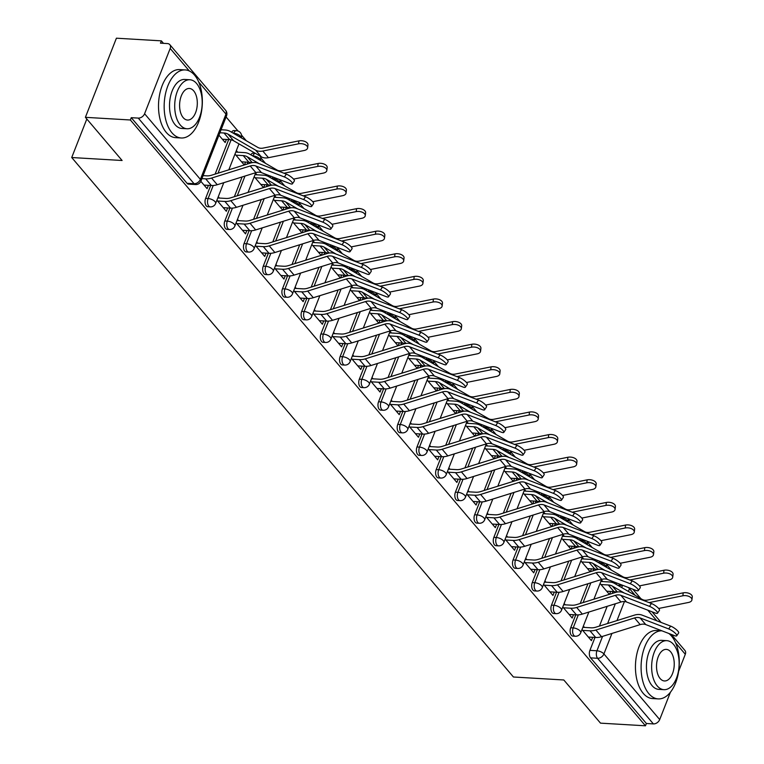 <?xml version="1.0" encoding="UTF-8"?>
<svg xmlns="http://www.w3.org/2000/svg" width="764" height="764" viewBox="0 0 764 764"><rect width="100%" height="100%" fill="white"/><g stroke="black" fill="none" stroke-linecap="round" stroke-linejoin="round"><path stroke-width="1.15" d="M575.769 614.848L570.708 627.76A5.453 3.046 93.4 0 0 571.367 635.276A5.453 3.046 93.4 0 0 572.847 636.106L575.34 636.25A5.453 3.046 -86.6 0 1 573.85 635.419A5.453 3.046 -86.6 0 1 573.191 627.903L578.3 614.877M556.555 592.243L551.493 605.164A5.453 3.046 93.4 0 0 552.152 612.671A5.453 3.046 93.4 0 0 553.633 613.502L556.125 613.654A5.453 3.046 -86.6 0 1 554.635 612.823A5.453 3.046 -86.6 0 1 553.976 605.308L559.086 592.272M537.34 569.648L532.279 582.56A5.453 3.046 93.4 0 0 532.938 590.075A5.453 3.046 93.4 0 0 534.418 590.906L536.911 591.049A5.453 3.046 -86.6 0 1 535.421 590.219A5.453 3.046 -86.6 0 1 534.762 582.712L539.871 569.677M518.126 547.053L513.064 559.964A5.453 3.046 93.4 0 0 513.723 567.48A5.453 3.046 93.4 0 0 515.203 568.311L517.686 568.454A5.453 3.046 -86.6 0 1 516.206 567.623A5.453 3.046 -86.6 0 1 515.547 560.107L520.656 547.081M498.911 524.448L493.85 537.369A5.453 3.046 93.4 0 0 494.499 544.875A5.453 3.046 93.4 0 0 495.989 545.706L498.472 545.859A5.453 3.046 -86.6 0 1 496.992 545.028A5.453 3.046 -86.6 0 1 496.333 537.512L501.442 524.476M479.697 501.852L474.635 514.764A5.453 3.046 93.4 0 0 475.284 522.28A5.453 3.046 93.4 0 0 476.774 523.111L479.257 523.254A5.453 3.046 -86.6 0 1 477.777 522.423A5.453 3.046 -86.6 0 1 477.118 514.917L482.227 501.881M460.482 479.257L455.42 492.169A5.453 3.046 93.4 0 0 456.07 499.685A5.453 3.046 93.4 0 0 457.56 500.515L460.043 500.659A5.453 3.046 -86.6 0 1 458.562 499.828A5.453 3.046 -86.6 0 1 457.903 492.312L463.013 479.286M441.267 456.652L436.206 469.573A5.453 3.046 93.4 0 0 436.855 477.08A5.453 3.046 93.4 0 0 438.345 477.911L440.828 478.063A5.453 3.046 -86.6 0 1 439.338 477.233A5.453 3.046 -86.6 0 1 438.689 469.717L443.798 456.681M422.053 434.057L416.991 446.969A5.453 3.046 93.4 0 0 417.641 454.484A5.453 3.046 93.4 0 0 419.13 455.315L421.613 455.459A5.453 3.046 -86.6 0 1 420.124 454.628A5.453 3.046 -86.6 0 1 419.474 447.121L424.583 434.086M402.829 411.462L397.767 424.373A5.453 3.046 93.4 0 0 398.426 431.889A5.453 3.046 93.4 0 0 399.916 432.72L402.399 432.863A5.453 3.046 -86.6 0 1 400.909 432.032A5.453 3.046 -86.6 0 1 400.26 424.517L405.369 411.49M383.614 388.857L378.552 401.778A5.453 3.046 93.4 0 0 379.211 409.284A5.453 3.046 93.4 0 0 380.701 410.115L383.184 410.268A5.453 3.046 -86.6 0 1 381.694 409.437A5.453 3.046 -86.6 0 1 381.045 401.921L386.145 388.886M364.399 366.262L359.338 379.173A5.453 3.046 93.4 0 0 359.997 386.689A5.453 3.046 93.4 0 0 361.487 387.52L363.97 387.663A5.453 3.046 -86.6 0 1 362.48 386.832A5.453 3.046 -86.6 0 1 361.83 379.326L366.93 366.29M345.185 343.666L340.123 356.578A5.453 3.046 93.4 0 0 340.782 364.094A5.453 3.046 93.4 0 0 342.272 364.925L344.755 365.068A5.453 3.046 -86.6 0 1 343.265 364.237A5.453 3.046 -86.6 0 1 342.606 356.721L347.716 343.695M325.97 321.061L320.909 333.983A5.453 3.046 93.4 0 0 321.568 341.489A5.453 3.046 93.4 0 0 323.048 342.32L325.54 342.473A5.453 3.046 -86.6 0 1 324.051 341.642A5.453 3.046 -86.6 0 1 323.392 334.126L328.501 321.09M306.756 298.466L301.694 311.378A5.453 3.046 93.4 0 0 302.353 318.894A5.453 3.046 93.4 0 0 303.833 319.724L306.326 319.868A5.453 3.046 -86.6 0 1 304.836 319.037A5.453 3.046 -86.6 0 1 304.177 311.531L309.286 298.495M287.541 275.871L282.479 288.782A5.453 3.046 93.4 0 0 283.138 296.298A5.453 3.046 93.4 0 0 284.619 297.129L287.111 297.272A5.453 3.046 -86.6 0 1 285.621 296.442A5.453 3.046 -86.6 0 1 284.962 288.926L290.072 275.899M268.326 253.266L263.265 266.187A5.453 3.046 93.4 0 0 263.924 273.693A5.453 3.046 93.4 0 0 265.404 274.524L267.887 274.677A5.453 3.046 -86.6 0 1 266.407 273.846A5.453 3.046 -86.6 0 1 265.748 266.33L270.857 253.295M249.112 230.671L244.05 243.582A5.453 3.046 93.4 0 0 244.7 251.098A5.453 3.046 93.4 0 0 246.189 251.929L248.672 252.072A5.453 3.046 -86.6 0 1 247.192 251.241A5.453 3.046 -86.6 0 1 246.533 243.735L251.642 230.699M229.897 208.075L224.836 220.987A5.453 3.046 93.4 0 0 225.485 228.503A5.453 3.046 93.4 0 0 226.975 229.334L229.458 229.477A5.453 3.046 -86.6 0 1 227.978 228.646A5.453 3.046 -86.6 0 1 227.319 221.13L232.428 208.104M210.683 185.471L205.621 198.392A5.453 3.046 93.4 0 0 206.27 205.898A5.453 3.046 93.4 0 0 207.76 206.729L210.243 206.882A5.453 3.046 -86.6 0 1 208.763 206.051A5.453 3.046 -86.6 0 1 208.104 198.535L213.213 185.499M611.401 570.125L606.597 564.481M592.186 547.521L587.382 541.877M572.971 524.925L568.168 519.281M553.757 502.33L548.953 496.686M534.542 479.725L529.739 474.081M515.318 457.13L510.524 451.486M496.103 434.535L491.309 428.891M476.889 411.93L472.095 406.286M457.674 389.334L452.88 383.69M438.46 366.739L433.666 361.095M419.245 344.134L414.451 338.49M400.03 321.539L395.227 315.895M380.816 298.944L376.012 293.3M361.601 276.339L356.798 270.695M342.387 253.743L337.583 248.099M323.172 231.148L318.368 225.504M303.957 208.543L299.154 202.899M284.743 185.948L279.939 180.304M265.519 163.353L260.725 157.709M246.304 140.748L241.51 135.104M238.034 131.026L226.077 116.959M163.477 43.338L161.366 40.855L160.459 43.166L167.469 43.577A5.453 3.906 -40.4 0 1 169.818 44.656A5.453 3.906 -40.4 0 1 170.181 48.457L144.587 113.75L200.388 179.368L225.972 114.084L198.716 82.015M85.396 117.331L130.357 119.986L645.475 725.8L600.514 723.145L563.813 679.979L513.427 676.999L71.72 157.527L122.106 160.497L85.396 117.331L116.405 38.2L161.366 40.855M670.429 692.203L659.704 719.564A5.453 3.906 139.6 0 1 653.382 723.909L646.382 723.489L590.582 657.871A5.453 3.046 -86.6 0 1 589.923 650.355L594.984 637.443M599.444 626.069L607.179 606.329M612.222 593.466L612.967 591.575M671.279 634.416L684.936 650.47A5.453 3.906 139.6 0 1 685.298 654.27L678.642 671.26M646.382 723.489L645.475 725.8M131.255 117.675L187.056 183.303A5.453 3.046 93.4 0 0 188.546 184.134L195.546 184.544A5.453 3.046 -86.6 0 1 194.066 183.713L138.265 118.095L131.255 117.675L130.357 119.986M138.265 118.095A5.453 3.906 -40.4 0 0 144.587 113.75M200.856 181.326L207.092 188.66L208.391 185.337M218.934 135.19L225.17 142.524L226.373 139.468M216.909 200.206L226.306 211.265L227.605 207.942M244.461 164.928L245.588 162.063M236.124 222.802L245.521 233.86L246.82 230.537M263.675 187.524L264.802 184.668M255.338 245.406L264.736 256.456L266.044 253.132M282.89 210.129L284.017 207.264M274.553 268.002L283.95 279.061L285.258 275.737M302.114 232.724L303.232 229.859M293.768 290.597L303.165 301.656L304.473 298.332M321.329 255.319L322.446 252.464M312.982 313.202L322.379 324.251L323.688 320.928M340.543 277.924L341.661 275.059M332.197 335.797L341.594 346.856L342.902 343.533M359.758 300.519L360.875 297.654M351.411 358.392L360.818 369.451L362.117 366.128M378.973 323.115L380.09 320.259M370.626 380.997L380.033 392.047L381.332 388.723M398.187 345.72L399.305 342.855M389.841 403.593L399.247 414.651L400.546 411.328M417.402 368.315L418.519 365.45M409.055 426.188L418.462 437.247L419.761 433.923M436.616 390.91L437.743 388.055M428.279 448.793L437.676 459.842L438.975 456.519M455.831 413.515L456.958 410.65M447.494 471.388L456.891 482.447L458.19 479.123M475.046 436.11L476.173 433.245M466.708 493.983L476.106 505.042L477.404 501.719M494.26 458.706L495.387 455.85M485.923 516.588L495.32 527.637L496.619 524.314M513.475 481.31L514.602 478.445M505.138 539.183L514.535 550.242L515.843 546.919M532.689 503.906L533.816 501.041M524.352 561.779L533.75 572.838L535.058 569.514M551.914 526.501L553.031 523.646M543.567 584.384L552.964 595.433L554.272 592.11M571.128 549.106L572.246 546.241M562.781 606.979L572.179 618.038L573.487 614.714M590.343 571.701L591.46 568.836M580.229 603.474L587.965 583.725M593.007 570.87L593.752 568.97M561.015 580.869L568.75 561.129M573.793 548.265L574.528 546.375M541.8 558.274L549.536 538.534M554.578 525.67L555.313 523.779M522.586 535.679L530.321 515.929M535.363 503.075L536.099 501.174M503.371 513.074L511.106 493.334M516.149 480.47L516.884 478.579M484.156 490.478L491.892 470.739M496.934 457.875L497.67 455.984M464.932 467.883L472.677 448.134M477.71 435.279L478.455 433.379M445.718 445.278L453.463 425.538M458.495 412.675L459.24 410.784M426.503 422.683L434.248 402.943M439.281 390.079L440.026 388.188M407.288 400.088L415.024 380.338M420.066 367.484L420.811 365.584M388.074 377.483L395.809 357.743M400.852 344.879L401.597 342.988M368.859 354.888L376.595 335.148M381.637 322.284L382.382 320.393M349.645 332.292L357.38 312.543M362.422 299.689L363.167 297.788M330.43 309.687L338.166 289.948M343.208 277.084L343.953 275.193M311.215 287.092L318.951 267.352M323.993 254.488L324.729 252.597M292.001 264.497L299.736 244.747M304.779 231.893L305.514 229.993M272.786 241.892L280.522 222.152M285.564 209.288L286.299 207.397M253.572 219.297L261.307 199.557M266.349 186.693L267.085 184.802M234.357 196.701L242.093 176.952M247.135 164.098L247.87 162.197M215.133 174.096L228.656 139.602M86.819 119.003L71.72 157.527M581.996 629.574L591.393 640.633L592.702 637.31M602.796 581.576L601.44 579.981M583.581 558.971L582.225 557.376M564.367 536.376L563.001 534.781M545.152 513.78L543.787 512.176M525.938 491.176L524.572 489.581M506.713 468.58L505.357 466.985M487.499 445.985L486.143 444.381M468.284 423.38L466.928 421.785M449.07 400.785L447.714 399.19M429.855 378.19L428.499 376.585M410.64 355.585L409.284 353.99M391.426 332.989L390.07 331.395M372.211 310.394L370.855 308.79M352.997 287.789L351.641 286.194M333.782 265.194L332.426 263.599M314.567 242.599L313.202 240.994M295.353 219.994L293.987 218.399M276.138 197.398L274.773 195.804M256.914 174.803L255.558 173.199M237.7 152.198L236.343 150.603M609.557 594.296L610.675 591.441M597.639 560.461A5.453 3.046 93.4 0 0 596.703 561.616M578.424 537.866A5.453 3.046 93.4 0 0 577.489 539.021M559.2 515.261A5.453 3.046 93.4 0 0 558.274 516.416M539.986 492.665A5.453 3.046 93.4 0 0 539.059 493.821M520.771 470.07A5.453 3.046 93.4 0 0 519.845 471.216M501.556 447.465A5.453 3.046 93.4 0 0 500.63 448.621M482.342 424.87A5.453 3.046 93.4 0 0 481.416 426.026M463.127 402.275A5.453 3.046 93.4 0 0 462.191 403.421M443.913 379.67A5.453 3.046 93.4 0 0 442.977 380.825M424.698 357.074A5.453 3.046 93.4 0 0 423.762 358.23M405.483 334.479A5.453 3.046 93.4 0 0 404.548 335.625M386.269 311.874A5.453 3.046 93.4 0 0 385.333 313.03M367.054 289.279A5.453 3.046 93.4 0 0 366.118 290.435M347.84 266.684A5.453 3.046 93.4 0 0 346.904 267.83M328.625 244.079A5.453 3.046 93.4 0 0 327.689 245.234M309.401 221.484A5.453 3.046 93.4 0 0 308.475 222.639M290.186 198.888A5.453 3.046 93.4 0 0 289.26 200.034M270.972 176.283A5.453 3.046 93.4 0 0 270.045 177.439M255.205 153.268L253.209 153.153A5.453 3.046 93.4 0 0 250.831 154.844M233.622 133.413L233.688 133.251A5.453 3.046 -86.6 0 1 236.477 130.701L233.994 130.548A5.453 3.046 93.4 0 0 231.616 132.239M616.854 583.056A5.453 3.046 93.4 0 0 615.918 584.212M234.987 154.07L244.279 164.986M219.373 198.057L218.265 196.749M254.202 176.665L263.494 187.581M238.588 220.653L237.48 219.344M273.416 199.261L282.709 210.186M257.802 243.248L256.694 241.94M292.631 221.866L301.923 232.781M277.017 265.853L275.909 264.545M311.846 244.461L321.138 255.377M296.231 288.448L295.124 287.14M331.07 267.056L340.352 277.981M315.456 311.043L314.338 309.735M350.284 289.661L359.567 300.577M334.67 333.648L333.553 332.34M369.499 312.256L378.782 323.172M353.885 356.244L352.767 354.935M388.714 334.852L397.996 345.777M373.099 378.839L371.982 377.531M407.928 357.457L417.211 368.372M392.314 401.444L391.197 400.135M427.143 380.052L436.425 390.967M411.529 424.039L410.421 422.731M446.357 402.647L455.64 413.572M430.743 446.634L429.635 445.326M465.572 425.252L474.855 436.168M449.958 469.239L448.85 467.931M484.787 447.847L494.079 458.763M469.172 491.835L468.065 490.526M504.001 470.443L513.293 481.368M488.387 514.43L487.279 513.121M523.216 493.047L532.508 503.963M507.602 537.035L506.494 535.726M542.43 515.643L551.723 526.558M526.816 559.63L525.708 558.322M561.645 538.238L570.937 549.163M546.031 582.225L544.923 580.917M580.869 560.843L590.152 571.759M565.255 604.83L564.138 603.522M600.084 583.438L609.366 594.354M584.47 627.425L583.352 626.117M204.045 185.079L211.351 185.509A17.18 12.319 -40.4 0 0 217.243 184.726L255.883 172.645A10.094 7.239 139.6 0 1 261.45 172.626L290.072 183.637A6.274 1.595 -146 0 0 292.44 183.809A6.274 1.595 -146 0 0 290.158 180.524A6.274 1.595 -146 0 0 284.399 176.971L286.319 174.125A6.274 1.595 34 0 1 292.077 177.678A6.274 1.595 34 0 1 294.35 180.972L292.44 183.809M203.09 175.625L206.863 175.854A13.637 9.779 -40.4 0 0 211.532 175.223L250.172 163.143A13.637 9.779 139.6 0 1 257.707 163.114L286.319 174.125M201.916 178.623L205.688 178.852A17.18 12.319 -40.4 0 0 211.58 178.06L250.22 165.979A10.094 7.239 139.6 0 1 255.787 165.96L284.399 176.971M298.905 140.882A6.274 3.457 6.8 0 1 305.18 141.588A6.274 3.457 6.8 0 1 307.968 144.95L307.625 147.882A6.274 3.457 -173.2 0 0 304.826 144.52A6.274 3.457 -173.2 0 0 298.562 143.813L298.905 140.882L263.15 148.092A10.094 7.239 -40.4 0 1 257.84 147.433L230.212 131.427A17.18 12.319 139.6 0 0 225.189 130.004L221.063 129.756M222.372 139.229L229.677 139.659A13.637 9.779 139.6 0 1 233.669 140.796L261.298 156.801A13.637 9.779 -40.4 0 0 268.47 157.69L304.225 150.479A6.274 3.457 -173.2 0 0 307.625 147.882M219.889 132.755L224.014 133.003A13.637 9.779 139.6 0 1 227.997 134.139L255.634 150.136A13.637 9.779 -40.4 0 0 262.797 151.033L298.562 143.813M223.26 207.684L230.566 208.114A17.18 12.319 -40.4 0 0 236.458 207.321L275.097 195.24A10.094 7.239 139.6 0 1 280.665 195.221L309.286 206.232A6.274 1.595 -146 0 0 311.655 206.414A6.274 1.595 -146 0 0 309.372 203.119A6.274 1.595 -146 0 0 303.614 199.576L305.533 196.73A6.274 1.595 34 0 1 311.292 200.273A6.274 1.595 34 0 1 313.574 203.568L311.655 206.414M217.788 197.962L226.077 198.449A13.637 9.779 -40.4 0 0 230.747 197.828L269.386 185.738A13.637 9.779 139.6 0 1 276.921 185.709L305.533 196.73M217.597 201.018L224.903 201.448A17.18 12.319 -40.4 0 0 230.795 200.665L269.434 188.574A10.094 7.239 139.6 0 1 275.002 188.555L303.614 199.576M242.475 230.279L249.78 230.709A17.18 12.319 -40.4 0 0 255.673 229.926L294.312 217.835A10.094 7.239 139.6 0 1 299.88 217.816L328.501 228.837A6.274 1.595 -146 0 0 330.869 229.009A6.274 1.595 -146 0 0 328.587 225.714A6.274 1.595 -146 0 0 322.838 222.171L324.748 219.325A6.274 1.595 34 0 1 330.506 222.878A6.274 1.595 34 0 1 332.789 226.163L330.869 229.009M237.002 220.557L245.292 221.044A13.637 9.779 -40.4 0 0 249.971 220.424L288.611 208.343A13.637 9.779 139.6 0 1 296.136 208.314L324.748 219.325M236.811 223.613L244.117 224.043A17.18 12.319 -40.4 0 0 250.009 223.26L288.649 211.179A10.094 7.239 139.6 0 1 294.216 211.15L322.838 222.171M318.12 163.477A6.274 3.457 6.8 0 1 324.394 164.184A6.274 3.457 6.8 0 1 327.183 167.545L326.839 170.487A6.274 3.457 -173.2 0 0 324.041 167.125A6.274 3.457 -173.2 0 0 317.776 166.418L318.12 163.477L282.365 170.687A10.094 7.239 -40.4 0 1 277.055 170.028L249.427 154.032A17.18 12.319 139.6 0 0 244.404 152.599L235.761 152.084M293.548 179.11L323.439 173.075A6.274 3.457 -173.2 0 0 326.839 170.487M241.586 161.825L248.892 162.264A13.637 9.779 139.6 0 1 251.547 162.78M235.923 155.168L243.229 155.598A13.637 9.779 139.6 0 1 247.211 156.735L259.282 163.725M283.988 173.227L317.776 166.418M337.335 186.072A6.274 3.457 6.8 0 1 343.609 186.788A6.274 3.457 6.8 0 1 346.398 190.15L346.054 193.082A6.274 3.457 -173.2 0 0 343.256 189.72A6.274 3.457 -173.2 0 0 336.991 189.014L337.335 186.072L301.579 193.292A10.094 7.239 -40.4 0 1 296.279 192.623L268.642 176.627A17.18 12.319 139.6 0 0 263.618 175.195L254.975 174.689M312.762 201.706L342.654 195.679A6.274 3.457 -173.2 0 0 346.054 193.082M260.81 184.43L268.107 184.859A13.637 9.779 139.6 0 1 270.762 185.385M255.138 177.764L262.444 178.193A13.637 9.779 139.6 0 1 266.426 179.33L278.497 186.32M303.203 195.832L336.991 189.014M171.948 132.793A34.093 19.024 93.4 0 0 181.24 137.988A34.093 19.024 93.4 0 0 201.066 113.912A34.093 19.024 93.4 0 0 194.553 75.12A34.093 19.024 93.4 0 0 185.26 69.925A34.093 19.024 93.4 0 0 165.444 94.001A34.093 19.024 93.4 0 0 171.948 132.793M185.26 69.925L179.616 69.591A34.093 19.024 93.4 0 0 159.791 93.666A34.093 19.024 93.4 0 0 166.304 132.458A34.093 19.024 93.4 0 0 175.596 137.654L181.24 137.988M186.999 128.763L181.803 128.457A24.543 13.695 -86.6 0 1 175.118 124.723A24.543 13.695 -86.6 0 1 170.429 96.789A24.543 13.695 -86.6 0 1 184.697 79.456L189.892 79.762A24.543 13.695 93.4 0 0 175.625 97.095A24.543 13.695 93.4 0 0 180.314 125.029A24.543 13.695 93.4 0 0 186.999 128.763A24.543 13.695 93.4 0 0 201.276 111.429A24.543 13.695 93.4 0 0 196.587 83.496A24.543 13.695 93.4 0 0 189.892 79.762M193.693 90.878A15.815 8.824 93.4 0 0 189.386 88.471A15.815 8.824 93.4 0 0 180.189 99.645A15.815 8.824 93.4 0 0 183.207 117.646A15.815 8.824 93.4 0 0 187.514 120.053A15.815 8.824 93.4 0 0 196.711 108.88A15.815 8.824 93.4 0 0 193.693 90.878M658.176 698.898L652.532 698.563A34.093 19.024 93.4 0 1 643.24 693.368A34.093 19.024 93.4 0 1 636.727 654.567A34.093 19.024 93.4 0 1 656.553 630.491L661.92 630.816A34.093 19.024 93.4 0 0 642.323 655.13A34.093 19.024 93.4 0 0 648.884 693.702A34.093 19.024 93.4 0 0 658.176 698.898A34.093 19.024 93.4 0 0 678.002 674.822A34.093 19.024 93.4 0 0 671.489 636.02A34.093 19.024 93.4 0 0 668.863 633.48M663.935 689.672L658.74 689.367A24.543 13.695 -86.6 0 1 652.055 685.623A24.543 13.695 -86.6 0 1 647.366 657.689A24.543 13.695 -86.6 0 1 661.634 640.356L666.829 640.662A24.543 13.695 93.4 0 0 652.561 657.995A24.543 13.695 93.4 0 0 657.25 685.929A24.543 13.695 93.4 0 0 663.935 689.672A24.543 13.695 93.4 0 0 678.212 672.339A24.543 13.695 93.4 0 0 673.523 644.405A24.543 13.695 93.4 0 0 666.829 640.662M670.63 651.788A15.815 8.824 93.4 0 0 666.313 649.381A15.815 8.824 93.4 0 0 657.116 660.545A15.815 8.824 93.4 0 0 660.144 678.547A15.815 8.824 93.4 0 0 664.451 680.963A15.815 8.824 93.4 0 0 673.647 669.789A15.815 8.824 93.4 0 0 670.63 651.788M261.689 252.874L268.995 253.304A17.18 12.319 -40.4 0 0 274.887 252.521L313.526 240.44A10.094 7.239 139.6 0 1 319.094 240.421L347.716 251.432A6.274 1.595 -146 0 0 350.084 251.604A6.274 1.595 -146 0 0 347.801 248.319A6.274 1.595 -146 0 0 342.052 244.767L343.962 241.921A6.274 1.595 34 0 1 349.721 245.473A6.274 1.595 34 0 1 352.003 248.768L350.084 251.604M256.217 243.153L264.506 243.649A13.637 9.779 -40.4 0 0 269.186 243.019L307.825 230.938A13.637 9.779 139.6 0 1 315.351 230.909L343.962 241.921M256.026 246.218L263.332 246.648A17.18 12.319 -40.4 0 0 269.224 245.855L307.863 233.774A10.094 7.239 139.6 0 1 313.431 233.755L342.052 244.767M280.904 275.479L288.209 275.909A17.18 12.319 -40.4 0 0 294.102 275.116L332.741 263.036A10.094 7.239 139.6 0 1 338.318 263.017L366.93 274.028A6.274 1.595 -146 0 0 369.298 274.209A6.274 1.595 -146 0 0 367.016 270.914A6.274 1.595 -146 0 0 361.267 267.371L363.177 264.525A6.274 1.595 34 0 1 368.936 268.068A6.274 1.595 34 0 1 371.218 271.363L369.298 274.209M275.432 265.757L283.721 266.244A13.637 9.779 -40.4 0 0 288.4 265.624L327.04 253.533A13.637 9.779 139.6 0 1 334.565 253.505L363.177 264.525M275.241 268.813L282.546 269.243A17.18 12.319 -40.4 0 0 288.439 268.46L327.078 256.37A10.094 7.239 139.6 0 1 332.646 256.351L361.267 267.371M300.128 298.075L307.424 298.504A17.18 12.319 -40.4 0 0 313.316 297.721L351.956 285.631A10.094 7.239 139.6 0 1 357.533 285.612L386.145 296.633A6.274 1.595 -146 0 0 388.513 296.804A6.274 1.595 -146 0 0 386.231 293.51A6.274 1.595 -146 0 0 380.482 289.967L382.401 287.121A6.274 1.595 34 0 1 388.15 290.673A6.274 1.595 34 0 1 390.433 293.959L388.513 296.804M294.646 288.353L302.936 288.84A13.637 9.779 -40.4 0 0 307.615 288.219L346.254 276.138A13.637 9.779 139.6 0 1 353.78 276.11L382.401 287.121M294.455 291.409L301.761 291.838A17.18 12.319 -40.4 0 0 307.653 291.055L346.293 278.975A10.094 7.239 139.6 0 1 351.86 278.946L380.482 289.967M356.549 208.677A6.274 3.457 6.8 0 1 362.824 209.384A6.274 3.457 6.8 0 1 365.612 212.745L365.268 215.677A6.274 3.457 -173.2 0 0 362.47 212.316A6.274 3.457 -173.2 0 0 356.205 211.609L356.549 208.677L320.794 215.887A10.094 7.239 -40.4 0 1 315.494 215.228L287.856 199.223A17.18 12.319 139.6 0 0 282.833 197.8L274.19 197.284M331.977 224.301L361.869 218.275A6.274 3.457 -173.2 0 0 365.268 215.677M280.025 207.025L287.331 207.455A13.637 9.779 139.6 0 1 289.976 207.98M274.352 200.359L281.658 200.798A13.637 9.779 139.6 0 1 285.641 201.935L297.712 208.916M322.418 218.428L356.205 211.609M375.773 231.272A6.274 3.457 6.8 0 1 382.038 231.979A6.274 3.457 6.8 0 1 384.836 235.341L384.483 238.282A6.274 3.457 -173.2 0 0 381.685 234.92A6.274 3.457 -173.2 0 0 375.42 234.214L375.773 231.272L340.009 238.483A10.094 7.239 -40.4 0 1 334.708 237.824L307.071 221.827A17.18 12.319 139.6 0 0 302.047 220.395L293.414 219.879M351.192 246.906L381.083 240.87A6.274 3.457 -173.2 0 0 384.483 238.282M299.24 229.62L306.545 230.059A13.637 9.779 139.6 0 1 309.191 230.575M293.567 222.964L300.873 223.394A13.637 9.779 139.6 0 1 304.865 224.53L316.926 231.521M341.632 241.023L375.42 234.214M394.988 253.868A6.274 3.457 6.8 0 1 401.253 254.584A6.274 3.457 6.8 0 1 404.051 257.946L403.698 260.877A6.274 3.457 -173.2 0 0 400.899 257.516A6.274 3.457 -173.2 0 0 394.635 256.809L394.988 253.868L359.223 261.087A10.094 7.239 -40.4 0 1 353.923 260.419L326.285 244.423A17.18 12.319 139.6 0 0 321.262 242.99L312.629 242.484M370.406 269.501L400.307 263.475A6.274 3.457 -173.2 0 0 403.698 260.877M318.454 252.225L325.76 252.655A13.637 9.779 139.6 0 1 328.405 253.18M312.782 245.559L320.087 245.989A13.637 9.779 139.6 0 1 324.079 247.125L336.15 254.116M360.847 263.628L394.635 256.809M319.342 320.67L326.648 321.1A17.18 12.319 -40.4 0 0 332.531 320.317L371.17 308.236A10.094 7.239 139.6 0 1 376.748 308.217L405.359 319.228A6.274 1.595 -146 0 0 407.728 319.4A6.274 1.595 -146 0 0 405.445 316.115A6.274 1.595 -146 0 0 399.696 312.562L401.616 309.716A6.274 1.595 34 0 1 407.365 313.269A6.274 1.595 34 0 1 409.647 316.563L407.728 319.4M313.861 310.948L322.15 311.445A13.637 9.779 -40.4 0 0 326.83 310.814L365.469 298.734A13.637 9.779 139.6 0 1 372.994 298.705L401.616 309.716M313.67 314.014L320.976 314.443A17.18 12.319 -40.4 0 0 326.868 313.651L365.507 301.57A10.094 7.239 139.6 0 1 371.075 301.551L399.696 312.562M414.203 276.472A6.274 3.457 6.8 0 1 420.467 277.179A6.274 3.457 6.8 0 1 423.266 280.541L422.912 283.473A6.274 3.457 -173.2 0 0 420.124 280.111A6.274 3.457 -173.2 0 0 413.849 279.404L414.203 276.472L378.438 283.683A10.094 7.239 -40.4 0 1 373.138 283.024L345.5 267.018A17.18 12.319 139.6 0 0 340.486 265.595L331.843 265.079M389.621 292.096L419.522 286.07A6.274 3.457 -173.2 0 0 422.912 283.473M337.669 274.82L344.975 275.25A13.637 9.779 139.6 0 1 347.62 275.775M332.006 268.154L339.302 268.594A13.637 9.779 139.6 0 1 343.294 269.73L355.365 276.711M380.061 286.223L413.849 279.404M338.557 343.275L345.863 343.704A17.18 12.319 -40.4 0 0 351.746 342.912L390.385 330.831A10.094 7.239 139.6 0 1 395.962 330.812L424.574 341.823A6.274 1.595 -146 0 0 426.942 342.005A6.274 1.595 -146 0 0 424.66 338.71A6.274 1.595 -146 0 0 418.911 335.167L420.83 332.321A6.274 1.595 34 0 1 426.579 335.864A6.274 1.595 34 0 1 428.862 339.159L426.942 342.005M333.075 333.553L341.365 334.04A13.637 9.779 -40.4 0 0 346.044 333.419L384.684 321.329A13.637 9.779 139.6 0 1 392.209 321.3L420.83 332.321M332.884 336.609L340.19 337.039A17.18 12.319 -40.4 0 0 346.082 336.255L384.722 324.165A10.094 7.239 139.6 0 1 390.289 324.146L418.911 335.167M433.417 299.068A6.274 3.457 6.8 0 1 439.682 299.774A6.274 3.457 6.8 0 1 442.48 303.136L442.127 306.077A6.274 3.457 -173.2 0 0 439.338 302.716A6.274 3.457 -173.2 0 0 433.064 302.009L433.417 299.068L397.652 306.278A10.094 7.239 -40.4 0 1 392.352 305.619L364.714 289.623A17.18 12.319 139.6 0 0 359.701 288.19L351.058 287.675M408.836 314.701L438.737 308.666A6.274 3.457 -173.2 0 0 442.127 306.077M356.883 297.425L364.189 297.855A13.637 9.779 139.6 0 1 366.835 298.371M351.22 290.759L358.526 291.189A13.637 9.779 139.6 0 1 362.508 292.326L374.58 299.316M399.276 308.818L433.064 302.009M357.772 365.87L365.077 366.3A17.18 12.319 -40.4 0 0 370.96 365.517L409.599 353.426A10.094 7.239 139.6 0 1 415.177 353.407L443.788 364.428A6.274 1.595 -146 0 0 446.157 364.6A6.274 1.595 -146 0 0 443.884 361.305A6.274 1.595 -146 0 0 438.125 357.762L440.045 354.916A6.274 1.595 34 0 1 445.794 358.469A6.274 1.595 34 0 1 448.076 361.754L446.157 364.6M352.29 356.148L360.579 356.635A13.637 9.779 -40.4 0 0 365.259 356.014L403.898 343.934A13.637 9.779 139.6 0 1 411.424 343.905L440.045 354.916M352.099 359.204L359.405 359.634A17.18 12.319 -40.4 0 0 365.297 358.851L403.936 346.77A10.094 7.239 139.6 0 1 409.514 346.741L438.125 357.762M452.632 321.663A6.274 3.457 6.8 0 1 458.897 322.379A6.274 3.457 6.8 0 1 461.695 325.741L461.341 328.673A6.274 3.457 -173.2 0 0 458.553 325.311A6.274 3.457 -173.2 0 0 452.278 324.604L452.632 321.663L416.867 328.883A10.094 7.239 -40.4 0 1 411.567 328.214L383.929 312.218A17.18 12.319 139.6 0 0 378.915 310.786L370.273 310.279M428.05 337.296L457.951 331.27A6.274 3.457 -173.2 0 0 461.341 328.673M376.098 320.021L383.404 320.45A13.637 9.779 139.6 0 1 386.049 320.976M370.435 313.355L377.741 313.784A13.637 9.779 139.6 0 1 381.723 314.921L393.794 321.911M418.491 331.423L452.278 324.604M376.986 388.465L384.292 388.895A17.18 12.319 -40.4 0 0 390.184 388.112L428.824 376.031A10.094 7.239 139.6 0 1 434.391 376.012L463.003 387.023A6.274 1.595 -146 0 0 465.371 387.195A6.274 1.595 -146 0 0 463.099 383.91A6.274 1.595 -146 0 0 457.34 380.357L459.259 377.512A6.274 1.595 34 0 1 465.009 381.064A6.274 1.595 34 0 1 467.291 384.359L465.371 387.195M371.514 378.743L379.803 379.24A13.637 9.779 -40.4 0 0 384.473 378.61L423.113 366.529A13.637 9.779 139.6 0 1 430.638 366.5L459.259 377.512M371.323 381.809L378.619 382.239A17.18 12.319 -40.4 0 0 384.512 381.446L423.151 369.365A10.094 7.239 139.6 0 1 428.728 369.346L457.34 380.357M471.846 344.268A6.274 3.457 6.8 0 1 478.111 344.975A6.274 3.457 6.8 0 1 480.909 348.336L480.556 351.268A6.274 3.457 -173.2 0 0 477.767 347.906A6.274 3.457 -173.2 0 0 471.503 347.2L471.846 344.268L436.082 351.478A10.094 7.239 -40.4 0 1 430.781 350.819L403.144 334.823A17.18 12.319 139.6 0 0 398.13 333.391L389.487 332.875M447.274 359.892L477.166 353.866A6.274 3.457 -173.2 0 0 480.556 351.268M395.313 342.616L402.618 343.046A13.637 9.779 139.6 0 1 405.264 343.571M389.65 335.95L396.955 336.389A13.637 9.779 139.6 0 1 400.938 337.526L413.009 344.507M437.705 354.018L471.503 347.2M396.201 411.07L403.507 411.5A17.18 12.319 -40.4 0 0 409.399 410.707L448.038 398.627A10.094 7.239 139.6 0 1 453.606 398.607L482.218 409.619A6.274 1.595 -146 0 0 484.586 409.8A6.274 1.595 -146 0 0 482.313 406.505A6.274 1.595 -146 0 0 476.555 402.962L478.474 400.116A6.274 1.595 34 0 1 484.223 403.659A6.274 1.595 34 0 1 486.506 406.954L484.586 409.8M390.729 401.348L399.018 401.835A13.637 9.779 -40.4 0 0 403.688 401.215L442.327 389.124A13.637 9.779 139.6 0 1 449.853 389.096L478.474 400.116M390.538 404.404L397.843 404.834A17.18 12.319 -40.4 0 0 403.726 404.051L442.366 391.961A10.094 7.239 139.6 0 1 447.943 391.942L476.555 402.962M415.415 433.666L422.721 434.095A17.18 12.319 -40.4 0 0 428.614 433.312L467.253 421.222A10.094 7.239 139.6 0 1 472.82 421.203L501.442 432.223A6.274 1.595 -146 0 0 503.81 432.395A6.274 1.595 -146 0 0 501.528 429.101A6.274 1.595 -146 0 0 495.769 425.558L497.689 422.712A6.274 1.595 34 0 1 503.447 426.264A6.274 1.595 34 0 1 505.72 429.549L503.81 432.395M409.943 423.944L418.233 424.431A13.637 9.779 -40.4 0 0 422.903 423.81L461.542 411.729A13.637 9.779 139.6 0 1 469.077 411.7L497.689 422.712M409.752 427L417.058 427.429A17.18 12.319 -40.4 0 0 422.941 426.646L461.58 414.565A10.094 7.239 139.6 0 1 467.157 414.537L495.769 425.558M434.63 456.261L441.936 456.691A17.18 12.319 -40.4 0 0 447.828 455.907L486.467 443.827A10.094 7.239 139.6 0 1 492.035 443.808L520.656 454.819A6.274 1.595 -146 0 0 523.025 454.991A6.274 1.595 -146 0 0 520.742 451.705A6.274 1.595 -146 0 0 514.984 448.153L516.903 445.307A6.274 1.595 34 0 1 522.662 448.86A6.274 1.595 34 0 1 524.935 452.154L523.025 454.991M429.158 446.539L437.447 447.036A13.637 9.779 -40.4 0 0 442.117 446.405L480.757 434.324A13.637 9.779 139.6 0 1 488.291 434.296L516.903 445.307M428.967 449.604L436.273 450.034A17.18 12.319 -40.4 0 0 442.155 449.242L480.795 437.161A10.094 7.239 139.6 0 1 486.372 437.142L514.984 448.153M453.845 478.866L461.15 479.295A17.18 12.319 -40.4 0 0 467.043 478.503L505.682 466.422A10.094 7.239 139.6 0 1 511.25 466.403L539.871 477.414A6.274 1.595 -146 0 0 542.239 477.596A6.274 1.595 -146 0 0 539.957 474.301A6.274 1.595 -146 0 0 534.198 470.758L536.118 467.912A6.274 1.595 34 0 1 541.877 471.455A6.274 1.595 34 0 1 544.149 474.75L542.239 477.596M448.373 469.144L456.662 469.631A13.637 9.779 -40.4 0 0 461.332 469.01L499.971 456.92A13.637 9.779 139.6 0 1 507.506 456.891L536.118 467.912M448.181 472.2L455.487 472.629A17.18 12.319 -40.4 0 0 461.38 471.846L500.019 459.756A10.094 7.239 139.6 0 1 505.587 459.737L534.198 470.758M473.059 501.461L480.365 501.891A17.18 12.319 -40.4 0 0 486.257 501.108L524.897 489.017A10.094 7.239 139.6 0 1 530.464 488.998L559.086 500.019A6.274 1.595 -146 0 0 561.454 500.191A6.274 1.595 -146 0 0 559.172 496.896A6.274 1.595 -146 0 0 553.413 493.353L555.332 490.507A6.274 1.595 34 0 1 561.091 494.06A6.274 1.595 34 0 1 563.374 497.345L561.454 500.191M467.587 491.739L475.876 492.226A13.637 9.779 -40.4 0 0 480.546 491.605L519.186 479.525A13.637 9.779 139.6 0 1 526.721 479.496L555.332 490.507M467.396 494.795L474.702 495.225A17.18 12.319 -40.4 0 0 480.594 494.442L519.234 482.361A10.094 7.239 139.6 0 1 524.801 482.332L553.413 493.353M492.274 524.056L499.58 524.486A17.18 12.319 -40.4 0 0 505.472 523.703L544.111 511.622A10.094 7.239 139.6 0 1 549.679 511.603L578.3 522.614A6.274 1.595 -146 0 0 580.669 522.786A6.274 1.595 -146 0 0 578.386 519.501A6.274 1.595 -146 0 0 572.637 515.948L574.547 513.102A6.274 1.595 34 0 1 580.306 516.655A6.274 1.595 34 0 1 582.588 519.95L580.669 522.786M486.802 514.334L495.091 514.831A13.637 9.779 -40.4 0 0 499.771 514.201L538.4 502.12A13.637 9.779 139.6 0 1 545.935 502.091L574.547 513.102M486.611 517.4L493.916 517.83A17.18 12.319 -40.4 0 0 499.809 517.037L538.448 504.956A10.094 7.239 139.6 0 1 544.016 504.937L572.637 515.948M491.061 366.863A6.274 3.457 6.8 0 1 497.326 367.57A6.274 3.457 6.8 0 1 500.124 370.932L499.78 373.873A6.274 3.457 -173.2 0 0 496.982 370.511A6.274 3.457 -173.2 0 0 490.717 369.805L491.061 366.863L455.296 374.073A10.094 7.239 -40.4 0 1 449.996 373.415L422.368 357.418A17.18 12.319 139.6 0 0 417.345 355.986L408.702 355.47M466.489 382.497L496.38 376.461A6.274 3.457 -173.2 0 0 499.78 373.873M414.527 365.221L421.833 365.65A13.637 9.779 139.6 0 1 424.478 366.166M408.864 358.555L416.17 358.984A13.637 9.779 139.6 0 1 420.152 360.121L432.223 367.112M456.92 376.614L490.717 369.805M510.276 389.459A6.274 3.457 6.8 0 1 516.54 390.175A6.274 3.457 6.8 0 1 519.339 393.536L518.995 396.468A6.274 3.457 -173.2 0 0 516.197 393.107A6.274 3.457 -173.2 0 0 509.932 392.4L510.276 389.459L474.52 396.678A10.094 7.239 -40.4 0 1 469.211 396.01L441.582 380.014A17.18 12.319 139.6 0 0 436.559 378.581L427.916 378.075M485.703 405.092L515.595 399.066A6.274 3.457 -173.2 0 0 518.995 396.468M433.742 387.816L441.048 388.246A13.637 9.779 139.6 0 1 443.693 388.771M428.079 381.15L435.384 381.58A13.637 9.779 139.6 0 1 439.367 382.716L451.438 389.707M476.134 399.219L509.932 392.4M529.49 412.063A6.274 3.457 6.8 0 1 535.755 412.77A6.274 3.457 6.8 0 1 538.553 416.132L538.209 419.064A6.274 3.457 -173.2 0 0 535.411 415.712A6.274 3.457 -173.2 0 0 529.146 414.995L529.49 412.063L493.735 419.274A10.094 7.239 -40.4 0 1 488.425 418.615L460.797 402.618A17.18 12.319 139.6 0 0 455.774 401.186L447.131 400.67M504.918 427.687L534.81 421.661A6.274 3.457 -173.2 0 0 538.209 419.064M452.957 410.411L460.262 410.841A13.637 9.779 139.6 0 1 462.917 411.366M447.293 403.745L454.599 404.185A13.637 9.779 139.6 0 1 458.581 405.321L470.653 412.302M495.349 421.814L529.146 414.995M548.705 434.659A6.274 3.457 6.8 0 1 554.97 435.365A6.274 3.457 6.8 0 1 557.768 438.727L557.424 441.668A6.274 3.457 -173.2 0 0 554.626 438.307A6.274 3.457 -173.2 0 0 548.361 437.6L548.705 434.659L512.95 441.869A10.094 7.239 -40.4 0 1 507.64 441.21L480.012 425.214A17.18 12.319 139.6 0 0 474.988 423.781L466.346 423.266M524.133 450.292L554.024 444.256A6.274 3.457 -173.2 0 0 557.424 441.668M472.171 433.016L479.477 433.446A13.637 9.779 139.6 0 1 482.132 433.962M466.508 426.35L473.814 426.78A13.637 9.779 139.6 0 1 477.796 427.916L489.867 434.907M514.573 444.409L548.361 437.6M567.919 457.254A6.274 3.457 6.8 0 1 574.194 457.97A6.274 3.457 6.8 0 1 576.982 461.332L576.639 464.264A6.274 3.457 -173.2 0 0 573.84 460.902A6.274 3.457 -173.2 0 0 567.576 460.195L567.919 457.254L532.164 464.474A10.094 7.239 -40.4 0 1 526.854 463.805L499.226 447.809A17.18 12.319 139.6 0 0 494.203 446.377L485.56 445.87M543.347 472.887L573.239 466.861A6.274 3.457 -173.2 0 0 576.639 464.264M491.386 455.611L498.691 456.041A13.637 9.779 139.6 0 1 501.346 456.566M485.723 448.945L493.028 449.375A13.637 9.779 139.6 0 1 497.011 450.512L509.082 457.502M533.788 467.014L567.576 460.195M587.134 479.859A6.274 3.457 6.8 0 1 593.408 480.566A6.274 3.457 6.8 0 1 596.197 483.927L595.853 486.859A6.274 3.457 -173.2 0 0 593.055 483.507A6.274 3.457 -173.2 0 0 586.79 482.791L587.134 479.859L551.379 487.069A10.094 7.239 -40.4 0 1 546.069 486.41L518.441 470.414A17.18 12.319 139.6 0 0 513.418 468.981L504.775 468.466M562.562 495.483L592.453 489.457A6.274 3.457 -173.2 0 0 595.853 486.859M510.61 478.207L517.906 478.636A13.637 9.779 139.6 0 1 520.561 479.162M504.937 471.541L512.243 471.98A13.637 9.779 139.6 0 1 516.225 473.117L528.296 480.098M553.002 489.609L586.79 482.791M511.488 546.661L518.794 547.091A17.18 12.319 -40.4 0 0 524.687 546.298L563.326 534.217A10.094 7.239 139.6 0 1 568.894 534.198L597.515 545.209A6.274 1.595 -146 0 0 599.883 545.391A6.274 1.595 -146 0 0 597.601 542.096A6.274 1.595 -146 0 0 591.852 538.553L593.762 535.707A6.274 1.595 34 0 1 599.52 539.25A6.274 1.595 34 0 1 601.803 542.545L599.883 545.391M506.016 536.939L514.306 537.426A13.637 9.779 -40.4 0 0 518.985 536.806L557.624 524.715A13.637 9.779 139.6 0 1 565.15 524.687L593.762 535.707M505.825 539.995L513.131 540.425A17.18 12.319 -40.4 0 0 519.023 539.642L557.663 527.552A10.094 7.239 139.6 0 1 563.23 527.532L591.852 538.553M606.349 502.454A6.274 3.457 6.8 0 1 612.623 503.161A6.274 3.457 6.8 0 1 615.412 506.522L615.068 509.464A6.274 3.457 -173.2 0 0 612.27 506.102A6.274 3.457 -173.2 0 0 606.005 505.396L606.349 502.454L570.593 509.664A10.094 7.239 -40.4 0 1 565.293 509.005L537.655 493.009A17.18 12.319 139.6 0 0 532.632 491.577L523.989 491.061M581.776 518.087L611.668 512.052A6.274 3.457 -173.2 0 0 615.068 509.464M529.824 500.812L537.13 501.241A13.637 9.779 139.6 0 1 539.776 501.757M524.152 494.146L531.457 494.575A13.637 9.779 139.6 0 1 535.44 495.712L547.511 502.702M572.217 512.205L606.005 505.396M530.703 569.256L538.009 569.686A17.18 12.319 -40.4 0 0 543.901 568.903L582.54 556.813A10.094 7.239 139.6 0 1 588.118 556.794L616.729 567.814A6.274 1.595 -146 0 0 619.098 567.986A6.274 1.595 -146 0 0 616.815 564.691A6.274 1.595 -146 0 0 611.066 561.148L612.976 558.303A6.274 1.595 34 0 1 618.735 561.855A6.274 1.595 34 0 1 621.017 565.14L619.098 567.986M525.231 559.534L533.52 560.022A13.637 9.779 -40.4 0 0 538.2 559.401L576.839 547.32A13.637 9.779 139.6 0 1 584.364 547.291L612.976 558.303M525.04 562.591L532.346 563.02A17.18 12.319 -40.4 0 0 538.238 562.237L576.877 550.156A10.094 7.239 139.6 0 1 582.445 550.128L611.066 561.148M625.573 525.049A6.274 3.457 6.8 0 1 631.838 525.766A6.274 3.457 6.8 0 1 634.626 529.127L634.282 532.059A6.274 3.457 -173.2 0 0 631.484 528.698A6.274 3.457 -173.2 0 0 625.219 527.991L625.573 525.049L589.808 532.269A10.094 7.239 -40.4 0 1 584.508 531.601L556.87 515.604A17.18 12.319 139.6 0 0 551.847 514.172L543.214 513.666M600.991 540.683L630.883 534.657A6.274 3.457 -173.2 0 0 634.282 532.059M549.039 523.407L556.345 523.837A13.637 9.779 139.6 0 1 558.99 524.362M543.366 516.741L550.672 517.171A13.637 9.779 139.6 0 1 554.664 518.307L566.726 525.298M591.431 534.81L625.219 527.991M549.927 591.852L557.223 592.281A17.18 12.319 -40.4 0 0 563.116 591.498L601.755 579.418A10.094 7.239 139.6 0 1 607.332 579.399L635.944 590.41A6.274 1.595 -146 0 0 638.312 590.582A6.274 1.595 -146 0 0 636.03 587.296A6.274 1.595 -146 0 0 630.281 583.744L632.2 580.898A6.274 1.595 34 0 1 637.95 584.45A6.274 1.595 34 0 1 640.232 587.745L638.312 590.582M544.446 582.13L552.735 582.626A13.637 9.779 -40.4 0 0 557.414 581.996L596.054 569.915A13.637 9.779 139.6 0 1 603.579 569.887L632.2 580.898M544.255 585.195L551.56 585.625A17.18 12.319 -40.4 0 0 557.453 584.832L596.092 572.752A10.094 7.239 139.6 0 1 601.66 572.733L630.281 583.744M644.787 547.654A6.274 3.457 6.8 0 1 651.052 548.361A6.274 3.457 6.8 0 1 653.85 551.723L653.497 554.654A6.274 3.457 -173.2 0 0 650.699 551.302A6.274 3.457 -173.2 0 0 644.434 550.586L644.787 547.654L609.023 554.865A10.094 7.239 -40.4 0 1 603.722 554.206L576.085 538.209A17.18 12.319 139.6 0 0 571.061 536.777L562.428 536.261M620.206 563.278L650.107 557.252A6.274 3.457 -173.2 0 0 653.497 554.654M568.254 546.002L575.559 546.432A13.637 9.779 139.6 0 1 578.205 546.957M562.581 539.336L569.887 539.776A13.637 9.779 139.6 0 1 573.879 540.912L585.95 547.893M610.646 557.405L644.434 550.586M569.142 614.457L576.448 614.886A17.18 12.319 -40.4 0 0 582.33 614.094L620.97 602.013A10.094 7.239 139.6 0 1 626.547 601.994L655.159 613.005A6.274 1.595 -146 0 0 657.527 613.186A6.274 1.595 -146 0 0 655.245 609.892A6.274 1.595 -146 0 0 649.495 606.349L651.415 603.503A6.274 1.595 34 0 1 657.164 607.046A6.274 1.595 34 0 1 659.447 610.341L657.527 613.186M563.66 604.735L571.949 605.222A13.637 9.779 -40.4 0 0 576.629 604.601L615.268 592.511A13.637 9.779 139.6 0 1 622.794 592.482L651.415 603.503M563.469 607.791L570.775 608.22A17.18 12.319 -40.4 0 0 576.667 607.437L615.306 595.347A10.094 7.239 139.6 0 1 620.874 595.328L649.495 606.349M664.002 570.25A6.274 3.457 6.8 0 1 670.267 570.956A6.274 3.457 6.8 0 1 673.065 574.318L672.712 577.259A6.274 3.457 -173.2 0 0 669.923 573.898A6.274 3.457 -173.2 0 0 663.649 573.191L664.002 570.25L628.237 577.46A10.094 7.239 -40.4 0 1 622.937 576.801L595.299 560.805A17.18 12.319 139.6 0 0 590.285 559.372L581.643 558.856M639.42 585.883L669.321 579.847A6.274 3.457 -173.2 0 0 672.712 577.259M587.468 568.607L594.774 569.037A13.637 9.779 139.6 0 1 597.419 569.552M581.805 561.941L589.101 562.371A13.637 9.779 139.6 0 1 593.093 563.507L605.164 570.498M629.861 580L663.649 573.191M588.356 637.052L595.662 637.482A17.18 12.319 -40.4 0 0 601.545 636.698L640.184 624.608A10.094 7.239 139.6 0 1 645.761 624.589L674.373 635.61A6.274 1.595 -146 0 0 676.742 635.782A6.274 1.595 -146 0 0 674.459 632.487A6.274 1.595 -146 0 0 668.71 628.944L670.63 626.098A6.274 1.595 34 0 1 676.379 629.651A6.274 1.595 34 0 1 678.661 632.936L676.742 635.782M582.875 627.33L591.164 627.817A13.637 9.779 -40.4 0 0 595.844 627.196L634.483 615.115A13.637 9.779 139.6 0 1 642.008 615.087L670.63 626.098M582.684 630.386L589.989 630.816A17.18 12.319 -40.4 0 0 595.882 630.033L634.521 617.952A10.094 7.239 139.6 0 1 640.089 617.923L668.71 628.944M683.217 592.845A6.274 3.457 6.8 0 1 689.481 593.561A6.274 3.457 6.8 0 1 692.279 596.923L691.926 599.855A6.274 3.457 -173.2 0 0 689.138 596.493A6.274 3.457 -173.2 0 0 682.863 595.786L683.217 592.845L647.452 600.065A10.094 7.239 -40.4 0 1 642.152 599.396L614.514 583.4A17.18 12.319 139.6 0 0 609.5 581.967L600.857 581.461M658.635 608.478L688.536 602.452A6.274 3.457 -173.2 0 0 691.926 599.855M606.683 591.202L613.989 591.632A13.637 9.779 139.6 0 1 616.634 592.157M601.02 584.536L608.325 584.966A13.637 9.779 139.6 0 1 612.308 586.103L624.379 593.093M649.075 602.605L682.863 595.786M570.708 627.76L573.191 627.903A5.453 2.282 21.4 0 1 580.172 631.074A5.453 2.282 -158.6 0 1 580.736 632.793L588.863 612.05M551.493 605.164L553.976 605.308A5.453 2.282 21.4 0 1 560.957 608.469A5.453 2.282 -158.6 0 1 561.521 610.197L569.648 589.455M532.279 582.56L534.762 582.712A5.453 2.282 21.4 0 1 541.743 585.873A5.453 2.282 -158.6 0 1 542.306 587.602L550.433 566.859M513.064 559.964L515.547 560.107A5.453 2.282 21.4 0 1 522.528 563.278A5.453 2.282 -158.6 0 1 523.092 564.997L531.219 544.255M493.85 537.369L496.333 537.512A5.453 2.282 21.4 0 1 503.314 540.673A5.453 2.282 -158.6 0 1 503.877 542.402L512.004 521.659M474.635 514.764L477.118 514.917A5.453 2.282 21.4 0 1 484.099 518.078A5.453 2.282 -158.6 0 1 484.662 519.806L492.79 499.064M455.42 492.169L457.903 492.312A5.453 2.282 21.4 0 1 464.884 495.483A5.453 2.282 -158.6 0 1 465.448 497.202L473.575 476.459M436.206 469.573L438.689 469.717A5.453 2.282 21.4 0 1 445.67 472.878A5.453 2.282 -158.6 0 1 446.233 474.606L454.36 453.864M416.991 446.969L419.474 447.121A5.453 2.282 21.4 0 1 426.455 450.282A5.453 2.282 -158.6 0 1 427.019 452.011L435.146 431.268M397.767 424.373L400.26 424.517A5.453 2.282 21.4 0 1 407.241 427.687A5.453 2.282 -158.6 0 1 407.795 429.406L415.931 408.664M378.552 401.778L381.045 401.921A5.453 2.282 21.4 0 1 388.026 405.082A5.453 2.282 -158.6 0 1 388.58 406.811L396.717 386.068M359.338 379.173L361.83 379.326A5.453 2.282 21.4 0 1 368.811 382.487A5.453 2.282 -158.6 0 1 369.365 384.216L377.492 363.473M340.123 356.578L342.606 356.721A5.453 2.282 21.4 0 1 349.597 359.892A5.453 2.282 -158.6 0 1 350.151 361.611L358.278 340.868M320.909 333.983L323.392 334.126A5.453 2.282 21.4 0 1 330.373 337.287A5.453 2.282 -158.6 0 1 330.936 339.015L339.063 318.273M301.694 311.378L304.177 311.531A5.453 2.282 21.4 0 1 311.158 314.692A5.453 2.282 -158.6 0 1 311.722 316.42L319.849 295.678M282.479 288.782L284.962 288.926A5.453 2.282 21.4 0 1 291.943 292.096A5.453 2.282 -158.6 0 1 292.507 293.815L300.634 273.073M263.265 266.187L265.748 266.33A5.453 2.282 21.4 0 1 272.729 269.491A5.453 2.282 -158.6 0 1 273.292 271.22L281.419 250.477M244.05 243.582L246.533 243.735A5.453 2.282 21.4 0 1 253.514 246.896A5.453 2.282 -158.6 0 1 254.078 248.625L262.205 227.882M224.836 220.987L227.319 221.13A5.453 2.282 21.4 0 1 234.3 224.301A5.453 2.282 -158.6 0 1 234.863 226.02L242.99 205.277M205.621 198.392L208.104 198.535A5.453 2.282 21.4 0 1 215.085 201.696A5.453 2.282 -158.6 0 1 215.649 203.425L223.776 182.682M589.923 650.355L596.932 650.775L602.567 636.374M607.609 623.519L615.345 603.77M621.705 587.564L622.517 585.482A5.453 3.046 -86.6 0 1 622.603 585.272M617.618 585.195L622.517 585.482A5.453 2.282 -158.6 0 1 623.414 585.587M635.237 595.395L629.498 588.652L628.4 591.441M624.436 601.554L616.978 620.588M611.945 633.442L603.913 653.936L659.704 719.564M685.298 654.27L675.653 642.925M656.82 620.788L647.805 610.178M189.319 70.966L170.181 48.457M583.123 602.567L590.868 582.817M595.901 569.963L596.197 569.218M598.718 562.781L598.785 562.619A5.453 3.046 -86.6 0 1 599.559 561.206M598.393 562.6L598.785 562.619A5.453 2.282 -158.6 0 1 605.766 565.78A5.453 2.282 -158.6 0 1 606.387 567.222M563.908 579.962L571.644 560.222M576.686 547.358L576.982 546.623M579.504 540.186L579.57 540.024A5.453 3.046 -86.6 0 1 580.344 538.601M579.179 539.995L579.57 540.024A5.453 2.282 -158.6 0 1 586.551 543.185A5.453 2.282 -158.6 0 1 587.172 544.627A5.453 5.453 0 0 0 587.22 541.256M544.694 557.367L552.429 537.627M557.472 524.763L557.768 524.018M560.289 517.581L560.346 517.419A5.453 3.046 -86.6 0 1 561.129 516.006M559.964 517.4L560.346 517.419A5.453 2.282 -158.6 0 1 567.337 520.59A5.453 2.282 -158.6 0 1 567.958 522.022M525.479 534.771L533.215 515.022M538.257 502.168L538.553 501.423M541.074 494.986L541.132 494.824A5.453 3.046 -86.6 0 1 541.915 493.41M540.75 494.805L541.132 494.824A5.453 2.282 -158.6 0 1 548.113 497.985A5.453 2.282 -158.6 0 1 548.743 499.427M506.265 512.166L514 492.427M519.043 479.563L519.339 478.827M521.86 472.391L521.917 472.228A5.453 3.046 -86.6 0 1 522.7 470.805M521.535 472.2L521.917 472.228A5.453 2.282 -158.6 0 1 528.898 475.389A5.453 2.282 -158.6 0 1 529.528 476.832A5.453 5.453 0 0 0 529.576 473.46M487.05 489.571L494.786 469.831M499.828 456.967L500.114 456.223M502.645 449.786L502.702 449.624A5.453 3.046 -86.6 0 1 503.486 448.21M502.32 449.604L502.702 449.624A5.453 2.282 -158.6 0 1 509.684 452.794A5.453 2.282 -158.6 0 1 510.314 454.227M467.835 466.976L475.571 447.226M480.613 434.372L480.9 433.627M483.421 427.191L483.488 427.028A5.453 3.046 -86.6 0 1 484.271 425.615M483.106 427.009L483.488 427.028A5.453 2.282 -158.6 0 1 490.469 430.189A5.453 2.282 -158.6 0 1 491.099 431.631M448.621 444.371L456.356 424.631M461.399 411.767L461.685 411.032M464.206 404.595L464.273 404.433A5.453 3.046 -86.6 0 1 465.047 403.01M463.891 404.404L464.273 404.433A5.453 2.282 -158.6 0 1 471.254 407.594A5.453 2.282 -158.6 0 1 471.885 409.036M429.406 421.776L437.142 402.036M442.184 389.172L442.471 388.427M444.992 381.99L445.059 381.828A5.453 3.046 -86.6 0 1 445.832 380.415M444.677 381.809L445.059 381.828A5.453 2.282 -158.6 0 1 452.04 384.999A5.453 2.282 -158.6 0 1 452.66 386.431M410.192 399.18L417.927 379.431M422.969 366.577L423.256 365.832M425.777 359.395L425.844 359.233A5.453 3.046 -86.6 0 1 426.618 357.819M425.462 359.214L425.844 359.233A5.453 2.282 -158.6 0 1 432.825 362.394A5.453 2.282 -158.6 0 1 433.446 363.836M390.977 376.576L398.712 356.836M403.755 343.972L404.041 343.237M406.563 336.8L406.629 336.637A5.453 3.046 -86.6 0 1 407.403 335.215M406.247 336.609L406.629 336.637A5.453 2.282 -158.6 0 1 413.611 339.799A5.453 2.282 -158.6 0 1 414.231 341.241M371.762 353.98L379.498 334.24M384.531 321.377L384.827 320.632M387.348 314.195L387.415 314.033A5.453 3.046 -86.6 0 1 388.188 312.619M387.033 314.014L387.415 314.033A5.453 2.282 -158.6 0 1 394.396 317.203A5.453 2.282 -158.6 0 1 395.017 318.636A5.453 5.453 0 0 0 395.074 315.265M352.538 331.385L360.283 311.636M365.316 298.781L365.612 298.036M368.133 291.6L368.2 291.437A5.453 3.046 -86.6 0 1 368.974 290.024M367.818 291.418L368.2 291.437A5.453 2.282 -158.6 0 1 375.181 294.598A5.453 2.282 -158.6 0 1 375.802 296.04M333.324 308.78L341.069 289.04M346.102 276.176L346.398 275.441M348.919 269.004L348.986 268.842A5.453 3.046 -86.6 0 1 349.759 267.419M348.594 268.813L348.986 268.842A5.453 2.282 -158.6 0 1 355.967 272.003A5.453 2.282 -158.6 0 1 356.587 273.445A5.453 5.453 0 0 0 356.635 270.074M314.109 286.185L321.845 266.445M326.887 253.581L327.183 252.836M329.704 246.4L329.771 246.237A5.453 3.046 -86.6 0 1 330.545 244.824M329.379 246.218L329.771 246.237A5.453 2.282 -158.6 0 1 336.752 249.408A5.453 2.282 -158.6 0 1 337.373 250.84M294.894 263.59L302.63 243.84M307.672 230.986L307.968 230.241M310.49 223.804L310.547 223.642A5.453 3.046 -86.6 0 1 311.33 222.228M310.165 223.623L310.547 223.642A5.453 2.282 -158.6 0 1 317.537 226.803A5.453 2.282 -158.6 0 1 318.158 228.245M275.68 240.985L283.415 221.245M288.458 208.381L288.754 207.646M291.275 201.209L291.332 201.047A5.453 3.046 -86.6 0 1 292.115 199.624M290.95 201.018L291.332 201.047A5.453 2.282 -158.6 0 1 298.313 204.208A5.453 2.282 -158.6 0 1 298.944 205.65A5.453 5.453 0 0 0 298.991 202.279M256.465 218.389L264.201 198.65M269.243 185.786L269.539 185.041M272.06 178.604L272.118 178.442A5.453 3.046 -86.6 0 1 272.901 177.028M271.736 178.423L272.118 178.442A5.453 2.282 -158.6 0 1 279.099 181.612A5.453 2.282 -158.6 0 1 279.729 183.045M237.251 195.794L244.986 176.045M250.029 163.19L250.315 162.445M252.846 156.009L252.903 155.846A5.453 3.046 -86.6 0 1 255.291 153.316M252.521 155.827L252.903 155.846A5.453 2.282 -158.6 0 1 259.884 159.007A5.453 2.282 -158.6 0 1 260.514 160.45M218.036 173.189L231.1 139.85M233.306 133.222L233.688 133.251A5.453 2.282 -158.6 0 1 240.67 136.412A5.453 2.282 -158.6 0 1 241.3 137.854M187.056 183.303L194.066 183.713A5.453 3.906 139.6 0 0 200.388 179.368A5.453 2.282 21.4 0 1 200.951 181.097L226.536 115.803A5.453 5.453 0 0 0 225.609 110.283L169.818 44.656M590.582 657.871L597.582 658.281A5.453 3.046 -86.6 0 1 596.932 650.775A5.453 2.282 -158.6 0 1 603.913 653.936A5.453 3.906 139.6 0 1 597.582 658.281L653.382 723.909M627.903 587.315A5.453 2.282 -158.6 0 1 629.498 588.652A5.453 3.906 -40.4 0 0 629.708 588.003M225.609 110.283A5.453 3.906 -40.4 0 1 225.972 114.084A5.453 2.282 21.4 0 1 226.536 115.803M205.688 178.852L211.351 185.509M250.22 165.979L255.883 172.645M211.58 178.06L217.243 184.726M255.787 165.96L261.45 172.626M229.677 139.659L224.014 133.003M268.47 157.69L262.797 151.033M261.298 156.801L255.634 150.136M233.669 140.796L227.997 134.139M224.903 201.448L230.566 208.114M269.434 188.574L275.097 195.24M230.795 200.665L236.458 207.321M275.002 188.555L280.665 195.221M244.117 224.043L249.78 230.709M288.649 211.179L294.312 217.835M250.009 223.26L255.673 229.926M294.216 211.15L299.88 217.816M248.892 162.264L243.229 155.598M252.244 162.656L247.211 156.735M268.107 184.859L262.444 178.193M271.459 185.251L266.426 179.33M263.332 246.648L268.995 253.304M307.863 233.774L313.526 240.44M269.224 245.855L274.887 252.521M313.431 233.755L319.094 240.421M282.546 269.243L288.209 275.909M327.078 256.37L332.741 263.036M288.439 268.46L294.102 275.116M332.646 256.351L338.318 263.017M301.761 291.838L307.424 298.504M346.293 278.975L351.956 285.631M307.653 291.055L313.316 297.721M351.86 278.946L357.533 285.612M287.331 207.455L281.658 200.798M290.673 207.846L285.641 201.935M306.545 230.059L300.873 223.394M309.897 230.451L304.865 224.53M325.76 252.655L320.087 245.989M329.112 253.046L324.079 247.125M320.976 314.443L326.648 321.1M365.507 301.57L371.17 308.236M326.868 313.651L332.531 320.317M371.075 301.551L376.748 308.217M344.975 275.25L339.302 268.594M348.327 275.642L343.294 269.73M340.19 337.039L345.863 343.704M384.722 324.165L390.385 330.831M346.082 336.255L351.746 342.912M390.289 324.146L395.962 330.812M364.189 297.855L358.526 291.189M367.541 298.247L362.508 292.326M359.405 359.634L365.077 366.3M403.936 346.77L409.599 353.426M365.297 358.851L370.96 365.517M409.514 346.741L415.177 353.407M383.404 320.45L377.741 313.784M386.756 320.842L381.723 314.921M378.619 382.239L384.292 388.895M423.151 369.365L428.824 376.031M384.512 381.446L390.184 388.112M428.728 369.346L434.391 376.012M402.618 343.046L396.955 336.389M405.971 343.437L400.938 337.526M397.843 404.834L403.507 411.5M442.366 391.961L448.038 398.627M403.726 404.051L409.399 410.707M447.943 391.942L453.606 398.607M417.058 427.429L422.721 434.095M461.58 414.565L467.253 421.222M422.941 426.646L428.614 433.312M467.157 414.537L472.82 421.203M436.273 450.034L441.936 456.691M480.795 437.161L486.467 443.827M442.155 449.242L447.828 455.907M486.372 437.142L492.035 443.808M455.487 472.629L461.15 479.295M500.019 459.756L505.682 466.422M461.38 471.846L467.043 478.503M505.587 459.737L511.25 466.403M474.702 495.225L480.365 501.891M519.234 482.361L524.897 489.017M480.594 494.442L486.257 501.108M524.801 482.332L530.464 488.998M493.916 517.83L499.58 524.486M538.448 504.956L544.111 511.622M499.809 517.037L505.472 523.703M544.016 504.937L549.679 511.603M421.833 365.65L416.17 358.984M425.185 366.042L420.152 360.121M441.048 388.246L435.384 381.58M444.4 388.637L439.367 382.716M460.262 410.841L454.599 404.185M463.614 411.233L458.581 405.321M479.477 433.446L473.814 426.78M482.829 433.837L477.796 427.916M498.691 456.041L493.028 449.375M502.043 456.433L497.011 450.512M517.906 478.636L512.243 471.98M521.258 479.028L516.225 473.117M513.131 540.425L518.794 547.091M557.663 527.552L563.326 534.217M519.023 539.642L524.687 546.298M563.23 527.532L568.894 534.198M537.13 501.241L531.457 494.575M540.473 501.633L535.44 495.712M532.346 563.02L538.009 569.686M576.877 550.156L582.54 556.813M538.238 562.237L543.901 568.903M582.445 550.128L588.118 556.794M556.345 523.837L550.672 517.171M559.697 524.228L554.664 518.307M551.56 585.625L557.223 592.281M596.092 572.752L601.755 579.418M557.453 584.832L563.116 591.498M601.66 572.733L607.332 579.399M575.559 546.432L569.887 539.776M578.911 546.823L573.879 540.912M570.775 608.22L576.448 614.886M615.306 595.347L620.97 602.013M576.667 607.437L582.33 614.094M620.874 595.328L626.547 601.994M594.774 569.037L589.101 562.371M598.126 569.428L593.093 563.507M589.989 630.816L595.662 637.482M634.521 617.952L640.184 624.608M595.882 630.033L601.545 636.698M640.089 617.923L645.761 624.589M613.989 591.632L608.325 584.966M617.341 592.024L612.308 586.103M241.328 137.873A5.453 5.453 0 0 0 236.477 130.701M238.979 143.88L228.818 169.818M210.243 206.882A5.453 5.453 0 0 0 215.649 203.425M260.543 160.469A5.453 5.453 0 0 0 260.161 156.142M255.768 172.674L248.033 192.423M229.458 229.477A5.453 5.453 0 0 0 234.863 226.02M279.758 183.064A5.453 5.453 0 0 0 279.777 179.674M274.983 195.278L267.247 215.018M248.672 252.072A5.453 5.453 0 0 0 254.078 248.625M294.197 217.874L286.462 237.614M267.887 274.677A5.453 5.453 0 0 0 273.292 271.22M318.187 228.264A5.453 5.453 0 0 0 318.206 224.874M313.412 240.469L305.676 260.218M287.111 297.272A5.453 5.453 0 0 0 292.507 293.815M337.401 250.859A5.453 5.453 0 0 0 337.421 247.469M332.627 263.074L324.891 282.814M306.326 319.868A5.453 5.453 0 0 0 311.722 316.42M351.841 285.669L344.106 305.409M325.54 342.473A5.453 5.453 0 0 0 330.936 339.015M375.84 296.06A5.453 5.453 0 0 0 375.859 292.669M371.056 308.264L363.32 328.014M344.755 365.068A5.453 5.453 0 0 0 350.151 361.611M390.27 330.869L382.535 350.609M363.97 387.663A5.453 5.453 0 0 0 369.365 384.216M414.269 341.26A5.453 5.453 0 0 0 414.289 337.869M409.485 353.465L401.749 373.204M383.184 410.268A5.453 5.453 0 0 0 388.58 406.811M433.484 363.855A5.453 5.453 0 0 0 433.503 360.465M428.709 376.06L420.964 395.809M402.399 432.863A5.453 5.453 0 0 0 407.795 429.406M452.699 386.45A5.453 5.453 0 0 0 452.718 383.06M447.924 398.665L440.179 418.405M421.613 455.459A5.453 5.453 0 0 0 427.019 452.011M471.913 409.055A5.453 5.453 0 0 0 471.932 405.665M467.138 421.26L459.403 441M440.828 478.063A5.453 5.453 0 0 0 446.233 474.606M491.128 431.65A5.453 5.453 0 0 0 491.147 428.26M486.353 443.855L478.617 463.605M460.043 500.659A5.453 5.453 0 0 0 465.448 497.202M510.342 454.246A5.453 5.453 0 0 0 510.362 450.856M505.567 466.46L497.832 486.2M479.257 523.254A5.453 5.453 0 0 0 484.662 519.806M524.782 489.055L517.047 508.795M498.472 545.859A5.453 5.453 0 0 0 503.877 542.402M548.772 499.446A5.453 5.453 0 0 0 548.791 496.056M543.997 511.651L536.261 531.4M517.686 568.454A5.453 5.453 0 0 0 523.092 564.997M567.986 522.041A5.453 5.453 0 0 0 568.005 518.651M563.211 534.256L555.476 553.995M536.911 591.049A5.453 5.453 0 0 0 542.306 587.602M582.426 556.851L574.69 576.591M556.125 613.654A5.453 5.453 0 0 0 561.521 610.197M606.415 567.241A5.453 5.453 0 0 0 606.435 563.851M601.64 579.446L593.905 599.196M575.34 636.25A5.453 5.453 0 0 0 580.736 632.793M661.089 622.431L652.064 611.821M640.881 598.67L632.85 589.216M195.546 184.544A5.453 5.453 0 0 0 200.951 181.097"/></g></svg>
